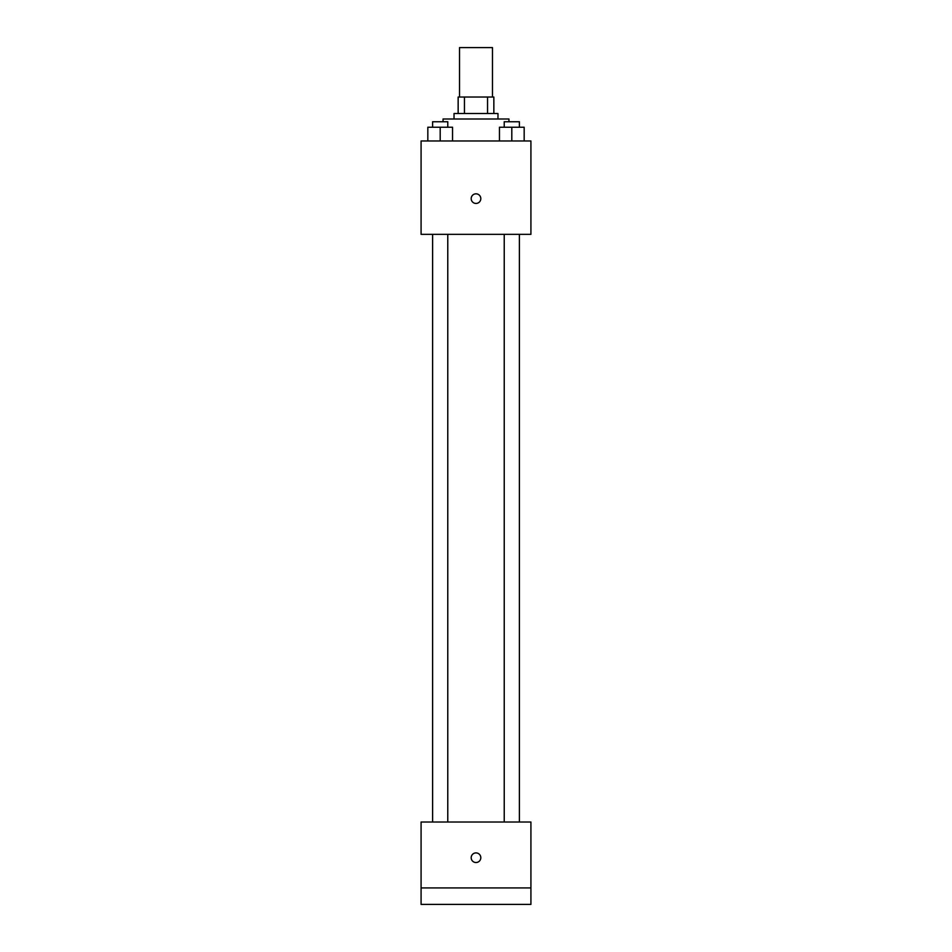 <?xml version="1.0" encoding="UTF-8"?>
<svg xmlns="http://www.w3.org/2000/svg" width="952" height="952" viewBox="0 0 952 952"><rect width="100%" height="100%" fill="white"/><g stroke="black" fill="none" stroke-linecap="round" stroke-linejoin="round"><path stroke-width="1.43" d="M492.481 97.033L492.481 47.6L459.518 47.6L459.518 97.033M464.445 113.502L464.445 97.033L458.15 97.033L458.15 113.502L458.15 97.033M464.445 97.033L493.85 97.033L493.85 113.502M487.555 113.502L487.555 97.033M454.033 119L454.033 113.502L497.967 113.502L497.967 119M508.951 121.749L508.951 119L443.049 119L443.049 121.749M421.082 140.967L530.918 140.967L530.918 234.335L421.082 234.335L421.082 140.967M476 203.442A4.808 4.808 0 0 1 471.835 196.231A4.808 4.808 0 0 1 480.165 196.231A4.808 4.808 0 0 1 476 203.442M421.082 822.016L530.918 822.016L530.918 904.4L421.082 904.4L421.082 822.016M476 862.524A4.808 4.808 0 0 1 471.835 855.312A4.808 4.808 0 0 1 480.165 855.312A4.808 4.808 0 0 1 476 862.524M421.082 887.918L530.918 887.918M499.455 140.967L499.455 127.235L524.171 127.235L524.171 140.967L524.171 127.235M511.807 140.967L511.807 127.235M519.387 127.235L519.387 121.749L504.227 121.749L504.227 127.235M427.829 140.967L427.829 127.235L452.545 127.235L452.545 140.967L452.545 127.235M440.193 140.967L440.193 127.235M447.773 127.235L447.773 121.749L432.613 121.749L432.613 127.235M504.227 234.335L504.227 822.016M519.387 234.335L519.387 822.016M447.773 822.016L447.773 234.335M432.613 822.016L432.613 234.335"/></g></svg>

